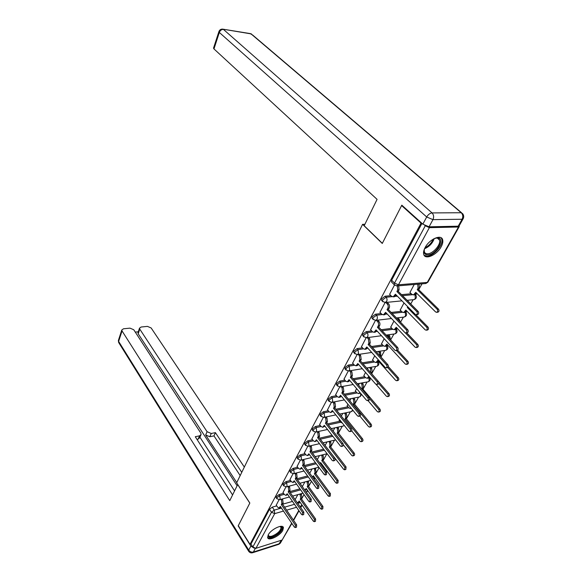<?xml version="1.0" encoding="UTF-8"?>
<svg xmlns="http://www.w3.org/2000/svg" width="582" height="582" viewBox="0 0 582 582"><rect width="100%" height="100%" fill="white"/><g stroke="black" fill="none" stroke-linecap="round" stroke-linejoin="round"><path stroke-width="0.87" d="M283.543 493.318L279.018 494.562L276.195 496.722L276.224 497.777M290.52 480.441L285.922 481.649L283.07 483.838L283.107 484.952M297.671 467.23L293.008 468.401L290.12 470.62L290.163 471.784M305.019 453.669L300.276 454.811L297.351 457.052L297.409 458.274M312.563 439.752L307.74 440.85L304.779 443.12L304.852 444.408M320.318 425.457L315.408 426.519L312.41 428.818L312.49 430.171M328.277 410.776L323.286 411.794L320.245 414.115L320.34 415.541M336.469 395.695L331.384 396.655L328.299 399.012L328.415 400.511M344.893 380.184L339.706 381.094L336.585 383.473L336.716 385.058M353.565 364.237L348.269 365.089L345.104 367.497L345.257 369.17M362.491 347.825L357.079 348.611L353.871 351.055L353.616 352.328L354.045 352.816M371.694 330.94L366.151 331.66L362.899 334.133L362.63 335.479L363.088 335.989M381.174 313.56L375.492 314.193L372.189 316.703L371.913 318.121L372.415 318.66M390.944 295.656L385.109 296.202L381.77 298.741L381.472 300.247L382.018 300.814M441.149 246.804C442.676 243.996 443.171 241.632 442.633 239.711C441.294 233.935 429.392 239.173 425.151 247.51C423.689 250.26 423.216 252.559 423.74 254.414C425.136 260.212 436.849 255.025 441.149 246.804M282.772 530.384L283.427 527.685C282.954 523.625 271.045 529.213 268.237 534.873L267.618 537.492C268.157 541.558 279.935 535.978 282.772 530.384M301.563 499.014L304.03 494.605M308.569 486.494L311.479 481.299M315.757 473.653L319.132 467.63M323.126 460.486L326.888 453.771M330.685 446.976L334.505 440.159M338.448 433.11L342.325 426.191M346.414 418.88L350.349 411.852M354.598 404.257L358.592 397.128M363.008 389.242L367.06 382.003M371.672 373.753L375.761 366.456M378.322 361.873L378.649 361.298M381.006 357.079L384.709 350.473M387.292 345.846L387.757 345.017M390.624 339.91L393.905 334.039M396.524 329.361L397.135 328.27M400.525 322.21L403.377 317.125M406.018 312.403L406.789 311.028M410.739 303.964L413.118 299.715M415.788 294.943L416.727 293.27M418.72 289.705L422.001 283.841M291.873 523.429L282.146 540.001L255.935 548.331L252.828 547.015L250.966 544.054L269.502 509.286L272.281 507.148L276.748 505.882M282.583 504.223L292.491 501.415M401.602 205.562L382.272 243.458L362.571 224.339L236.656 482.827L249.838 503.037L238.285 525.677L250.013 544.345L421.033 223.11L401.602 205.562L402.242 205.562M250.966 544.054L250.013 544.345M424.787 225.51L429.363 227.664L458.485 227.009L459.3 226.471L459.118 225.954M421.674 223.095L421.033 223.11M394.443 285.107L389.656 294.332M414.202 284.496L409.968 292.455M385.066 302.545L379.988 312.308M404.003 302.916L400.212 310.075M391.511 318.529L375.448 320.427L370.603 329.754M393.949 321.082L390.733 327.186M366.114 337.786L361.487 346.69M384.193 338.709L381.523 343.809M357.05 354.649L352.634 363.153M374.721 355.813L372.567 359.974M348.247 371.025L344.027 379.144M365.532 372.415L363.859 375.688M339.684 386.95L335.661 394.698M356.599 388.55L355.391 390.98M331.362 402.424L327.521 409.823M347.92 404.228L347.148 405.858M323.272 417.476L319.605 424.547M339.481 419.469L339.124 420.342M315.393 432.128L311.901 438.872M307.725 446.387L304.393 452.825M300.261 460.267L297.082 466.415M292.993 473.792L289.96 479.655M285.908 486.967L283.019 492.561M289.574 491.674L299.934 488.836M296.747 478.804L307.602 475.952M304.124 465.6L315.495 462.741M311.712 452.061L323.643 449.188M319.511 438.166L331.98 435.314M327.535 423.9L339.837 421.237M335.799 409.248L347.912 406.789M344.311 394.203L356.206 391.948M353.085 378.744L364.732 376.7M362.142 362.855L373.506 361.029M371.498 346.523L382.534 344.915M381.159 329.725L391.824 328.343M391.155 312.439L401.398 311.297M401.515 294.659L411.263 293.743M364.885 224.303L362.571 224.339M279.004 499.814L276.254 505.147M421.965 223.357L391.635 280.226L391.33 281.826L391.919 282.416M377.034 351.637L376.678 352.277M368.122 367.729L367.46 368.93M359.458 383.378L358.497 385.109M351.026 398.605L349.797 400.838M342.827 413.424L341.328 416.123M334.839 427.85L333.1 430.993M327.062 441.898L325.091 445.456M319.482 455.59L317.292 459.54M312.098 468.932L309.704 473.246M304.895 481.932L302.313 486.603M297.875 494.613L295.11 499.611M389.54 294.216L391.504 296.223L393.192 296.849L395.425 294.201L415.242 314.331L416.305 314.717C417.505 314.054 417.672 313.014 416.799 311.596L396.902 291.487L397.739 289.945L397.361 285.915M396.247 295.045L394.283 296.74M398.714 285.806L399.085 289.829L398.248 291.364L418.152 311.443C419.025 312.854 418.858 313.894 417.658 314.556L417.527 314.571M396.902 291.487L398.248 291.364M419.025 284.096L419.389 288.032L418.545 289.538L417.25 289.654L418.094 288.141L417.731 284.205M409.859 292.346L411.823 294.303L413.511 294.907L415.766 292.317L435.612 311.952L436.675 312.323C437.882 311.668 438.05 310.657 437.177 309.268L417.25 289.654M418.545 289.538L438.472 309.122C439.345 310.504 439.177 311.523 437.97 312.17L437.839 312.185M416.552 293.095L414.544 294.805M379.879 312.192L381.792 314.215L383.465 314.855L385.597 312.316L404.883 332.562L405.938 332.962C407.087 332.315 407.233 331.303 406.389 329.907L387.03 309.682L387.838 308.184C388.485 306.678 388.31 305.288 387.299 304.015L388.638 303.877C389.656 305.143 389.831 306.532 389.183 308.045L388.376 309.537L407.735 329.732C408.586 331.122 408.433 332.133 407.284 332.773L407.189 332.788M386.404 313.16L384.607 314.724M387.146 302.334L388.638 303.877M385.801 302.465L387.299 304.015M387.03 309.682L388.376 309.537M370.494 329.638L372.356 331.667L374.03 332.337L376.059 329.892L394.836 350.233L395.884 350.648C396.975 350.029 397.113 349.033 396.298 347.665L377.449 327.339L378.235 325.884C378.867 324.414 378.686 323.046 377.703 321.773L379.042 321.613C380.031 322.879 380.206 324.247 379.573 325.716L378.787 327.171L397.637 347.461C398.459 348.829 398.321 349.826 397.222 350.444L397.157 350.451M376.845 330.743L375.208 332.184M377.689 320.165L379.042 321.613M376.35 320.326L377.703 321.773M377.449 327.339L378.787 327.171M429.072 226.813L458.201 226.187L462.108 219.247L432.95 219.64L429.072 226.813L422.852 224.157L401.806 205.17L382.338 243.334L364.187 225.729L377.078 199.364L213.965 48.917L213.579 47.964M462.988 219.05L459.416 225.387L458.201 226.187M237.74 484.486L229.766 500.658L122.045 330.94L118.626 341.416L248.725 550.077L250.857 546.098L238.176 525.902L249.802 503.117L237.667 484.508M236.758 482.623L205.664 434.972L207.09 431.713L139.775 329.121L138.196 333.777L138.058 332.424M207.09 431.713L211.266 433.481L209.833 436.74L205.664 434.972M241.77 472.337L215.413 432.644L211.266 433.481M244.331 467.07L151.145 327.957L147.435 326.386L141.091 327.026L139.513 328.153L139.775 329.121M200.834 435.103L199.691 437.744L198.127 439.134L199.546 435.853L201.11 434.47L200.739 432.979L133.751 329.739L129.99 328.139L123.449 328.801L121.791 329.987L122.045 330.94M138.276 331.791L135.286 332.104M199.546 435.853L195.276 436.718L232.574 494.918M250.857 546.098L254.239 548.193M237.085 485.701L138.196 333.777M199.932 437.191L234.561 490.859M198.127 439.134L196.978 439.374M240.184 475.589L213.972 435.889L209.833 436.74M213.972 435.889L215.413 432.644M434.099 238.635L437.147 237.878C446.19 237.252 436.333 254.851 427.777 254.872C424.416 254.778 423.361 252.668 424.62 248.558M424.234 249.874L424.365 251.802C424.838 253.192 425.929 253.854 427.639 253.796C433.023 253.817 441.2 244.36 439.475 240.046C439.017 238.7 437.955 238.045 436.304 238.067L435.416 238.169M424.169 255.345L427.093 256.109C433.772 256.116 443.906 244.404 441.774 239.049L441.032 237.732M280.058 526.419L280.444 526.455C284.954 526.877 278.422 535.185 272.274 536.902C269.102 537.739 267.785 537.004 268.331 534.705M268.375 534.625L268.397 535.294C268.76 536.422 270.019 536.677 272.172 536.058C277.621 533.687 280.575 530.82 281.055 527.445L279.971 526.434M267.618 537.492C268.433 538.204 269.852 538.248 271.867 537.644C278.618 534.705 282.285 531.14 282.874 526.965L282.808 526.754M408.382 307.361L407.291 307.485L407.727 306.699M400.103 309.966L402.017 311.93L403.704 312.556L405.85 310.068L425.173 329.812L426.228 330.198C427.384 329.572 427.537 328.575 426.693 327.215L407.291 307.485M407.371 300.297L409.459 302.669M415.817 314.687L427.981 327.04C428.825 328.401 428.672 329.397 427.515 330.023L427.428 330.038M406.622 310.853L404.788 312.432M390.631 327.077L392.494 329.056L394.174 329.703L396.226 327.302L415.046 347.148L416.094 347.549C417.199 346.937 417.338 345.963 416.516 344.624L405.327 332.882M398.306 319.889L396.538 317.932M397.819 317.779L399.179 319.191L400.089 321.751M406.745 332.846L417.803 344.428C418.625 345.766 418.48 346.741 417.374 347.352L417.316 347.359M396.968 328.095L395.302 329.558M361.386 346.581L363.197 348.618L364.856 349.309L366.805 346.959L385.088 367.388L386.121 367.809C387.176 367.213 387.299 366.238 386.506 364.892L368.151 344.479L368.915 343.067L368.391 339.008L369.723 338.826L370.247 342.878L369.483 344.289L387.838 364.667C388.638 366.013 388.507 366.987 387.459 367.584L386.121 367.809M367.562 347.81L366.078 349.127M368.501 337.473L369.723 338.826M367.162 337.655L368.391 339.008M368.151 344.479L369.483 344.289M352.539 363.044L354.307 365.089L355.951 365.794L357.806 363.539L375.623 384.033L376.656 384.469C377.653 383.887 377.769 382.934 376.998 381.61L359.123 361.124L359.865 359.756L359.349 355.755L360.673 355.551L361.189 359.545L360.447 360.913L378.329 381.363C379.1 382.694 378.984 383.647 377.98 384.222L376.656 384.469M358.556 364.39L357.275 365.583L355.951 365.794M359.56 354.285L360.673 355.551M358.236 354.482L359.349 355.755M359.123 361.124L360.447 360.913M343.94 379.042L345.657 381.094L347.294 381.821L349.069 379.646L366.434 400.198L367.453 400.642C368.413 400.089 368.522 399.15 367.773 397.841L350.342 377.296L351.07 375.965L350.56 372.014L351.877 371.796L352.386 375.739L351.659 377.071L369.097 397.579C369.846 398.888 369.737 399.819 368.777 400.38L367.453 400.642M349.797 380.497L348.611 381.588L347.294 381.821M350.866 370.61L351.877 371.796M349.549 370.829L350.56 372.014M350.342 377.296L351.659 377.071M381.421 343.707L383.24 345.693L384.906 346.355L386.87 344.049L405.21 363.976L406.251 364.39C407.305 363.801 407.436 362.841 406.643 361.524L396.495 350.553M389.38 338.571L388.485 336.258L387.256 334.934M388.536 334.766L389.765 336.083L390.442 339.713M397.659 350.233L407.917 361.313C408.717 362.63 408.586 363.583 407.531 364.172L406.251 364.39M387.597 344.842L386.077 346.188M379.5 351.259L380.621 352.503L380.846 356.904M372.473 359.872L374.248 361.866L375.907 362.55L377.783 360.331L395.658 380.322L396.691 380.744C397.702 380.17 397.819 379.238 397.048 377.944L387.677 367.511M380.082 356.06L379.348 352.692L378.227 351.455M388.325 366.595L398.321 377.711C399.092 379.006 398.976 379.937 397.964 380.504L396.691 380.744M378.489 361.124L377.172 362.346L375.907 362.55M370.705 367.3L371.731 368.457L372.225 372.32L371.52 373.579M370.821 372.778L370.465 368.668L369.439 367.511M363.772 375.586L365.503 377.587L367.147 378.293L368.879 376.27M376.118 384.404L386.375 396.204L387.401 396.64C388.369 396.087 388.478 395.171 387.728 393.89L378.707 383.56M378.576 381.727L388.994 393.636C389.744 394.916 389.634 395.833 388.667 396.386L387.401 396.64M369.57 377.063L368.406 378.067L367.147 378.293M335.574 394.596L337.254 396.648L338.877 397.397L340.579 395.302L357.508 415.897L358.519 416.356C359.436 415.817 359.538 414.901 358.81 413.613L341.816 393.017L342.514 391.722L342.02 387.83L343.336 387.59L343.831 391.482L343.125 392.77L360.127 413.329C360.855 414.617 360.753 415.533 359.836 416.079L358.519 416.356M341.285 396.16L340.186 397.15L338.877 397.397M342.405 386.477L343.336 387.59M341.096 386.71L342.02 387.83M341.816 393.017L343.125 392.77M362.15 382.891L363.081 383.982L363.568 387.794L362.855 389.06L361.997 389.227M361.778 388.972L362.31 388.027L361.822 384.207L360.891 383.123M355.304 390.878L356.992 392.886L358.628 393.607L359.858 392.413M367.962 400.54L377.354 411.641L378.365 412.085C379.297 411.547 379.391 410.652 378.664 409.393L369.577 398.692M362.855 389.06L379.93 409.124C380.657 410.383 380.555 411.278 379.631 411.816L378.365 412.085M360.447 393.105L358.628 393.607M327.44 409.721L329.085 411.787L330.685 412.551L332.315 410.521L348.836 431.16L349.833 431.633C350.713 431.109 350.8 430.207 350.095 428.934L333.522 408.302L334.206 407.051L333.719 403.202L335.021 402.948L335.508 406.789L334.825 408.04L351.404 428.643C352.11 429.909 352.023 430.804 351.142 431.335L349.833 431.633M333.006 411.387L330.685 412.551M334.177 401.9L335.021 402.948M332.875 402.155L333.719 403.202M333.522 408.302L334.825 408.04M353.812 398.059L354.664 399.085L355.144 402.846L354.453 404.083L353.201 404.337L353.892 403.1L353.412 399.325L352.561 398.306M347.068 405.763L348.713 407.771L350.335 408.513L351.07 408.069M359.858 416.072L368.581 426.65L369.585 427.108C370.472 426.591 370.567 425.711 369.854 424.467L353.201 404.337M354.453 404.083L371.112 424.183C371.818 425.42 371.731 426.3 370.843 426.824L369.585 427.108M319.525 424.445L321.126 426.504L322.719 427.29L324.283 425.333L340.397 446.001L341.387 446.481C342.231 445.972 342.311 445.092 341.627 443.833L325.454 423.179L326.116 421.95L325.636 418.16L326.938 417.883L327.411 421.674L326.749 422.896L342.929 443.528C343.613 444.779 343.533 445.659 342.689 446.161L341.387 446.481M324.952 426.199L322.719 427.29M326.167 416.908L326.938 417.883M324.865 417.178L325.636 418.16M325.454 423.179L326.749 422.896M345.701 412.827L346.472 413.78L346.945 417.498L346.275 418.698L345.031 418.967L345.701 417.767L345.228 414.042L344.449 413.089M339.044 420.248L340.659 422.263L342.26 423.019M351.703 430.876L360.047 441.258L361.036 441.723C361.895 441.221 361.975 440.356 361.284 439.126L345.031 418.967M346.275 418.698L362.535 438.828C363.226 440.05 363.139 440.916 362.288 441.418L361.036 441.723M311.821 438.77L313.385 440.836L314.964 441.636L316.463 439.752L332.198 460.427L333.173 460.922C333.988 460.427 334.061 459.562 333.391 458.325L317.605 437.649L318.245 436.456L317.779 432.71L319.067 432.419L319.54 436.165L318.892 437.358L334.686 457.998C335.356 459.234 335.283 460.1 334.468 460.595L333.224 460.908M317.117 440.618L314.964 441.636M318.361 431.502L319.067 432.419M317.074 431.793L317.779 432.71M317.605 437.649L318.892 437.358M337.793 427.195L338.498 428.09L338.964 431.764L338.309 432.935L337.073 433.219L337.727 432.048L337.262 428.367L336.549 427.472M331.238 434.361L333.231 436.806M343.402 444.837L351.739 455.466L352.721 455.946C353.543 455.459 353.616 454.607 352.947 453.4L337.073 433.219M338.309 432.935L354.191 453.087C354.86 454.287 354.787 455.139 353.965 455.626L352.772 455.932M304.321 452.723L305.848 454.789L307.405 455.604L308.846 453.785L324.218 474.476L325.178 474.977L325.374 472.424L309.959 451.741L310.584 450.577L310.126 446.874L311.406 446.576L311.872 450.272L311.239 451.428L326.662 472.089L326.466 474.628L325.236 474.956M310.759 445.717L311.406 446.576M309.493 454.651L307.471 455.59M309.478 446.016L310.126 446.874M309.959 451.741L311.239 451.428M330.081 441.192L330.736 442.029L331.187 445.659L330.554 446.801L329.317 447.092L329.958 445.95L329.499 442.32L328.852 441.483M328.066 449.348L343.649 469.303L344.624 469.79L344.828 467.288L329.317 447.092M330.554 446.801L346.072 466.96L345.861 469.463L344.682 469.776M297.016 466.313L298.508 468.379L300.05 469.216L301.432 467.448L316.448 488.138L317.401 488.654L317.576 486.152L302.516 465.462L303.127 464.327L302.669 460.675L303.95 460.355L304.401 464.007L303.789 465.142L318.856 485.795L318.681 488.298L317.459 488.633M303.36 459.554L303.95 460.355M302.058 468.314L300.123 469.194M302.08 459.867L302.669 460.675M302.516 465.462L303.789 465.142M322.574 454.833L323.163 455.611L323.614 459.198L322.995 460.311L321.766 460.617L322.392 459.504L321.941 455.917L321.344 455.131M320.195 463.425L320.667 462.581L335.778 482.784L336.738 483.278L336.927 480.819L321.766 460.617M322.995 460.311L338.157 480.477L337.967 482.936L336.803 483.256M320.34 463.614L321.264 463.381L320.609 463.978M289.894 479.553L291.356 481.627L292.877 482.471L294.208 480.768L308.882 501.451L309.82 501.968L309.98 499.509L295.263 478.826L295.86 477.727L295.409 474.112L296.682 473.784L297.126 477.393L296.529 478.491L311.254 499.145L311.094 501.604L309.893 501.953M296.143 473.035L296.682 473.784M294.819 481.627L292.964 482.449M294.87 473.355L295.409 474.112M295.263 478.826L296.529 478.491M315.248 468.117L316.23 472.395L315.626 473.479L314.404 473.799L315.015 472.715L314.571 469.172L314.025 468.43M312.512 477.094L313.334 475.712L328.103 495.908L329.056 496.41L329.223 493.994L314.404 473.799M315.626 473.479L330.445 493.645L330.278 496.06L329.121 496.388M313.924 476.52L312.607 477.233M282.954 492.467L284.38 494.533L285.886 495.391L287.166 493.74L301.512 514.415L302.436 514.946L302.582 512.524L288.199 491.848L288.781 490.779L288.337 487.207L289.596 486.872L290.04 490.437L289.458 491.506L303.848 512.145L303.702 514.568L302.509 514.924M289.101 486.166L289.596 486.872M287.763 494.598L285.98 495.369M287.843 486.501L288.337 487.207M288.199 491.848L289.458 491.506M308.104 481.074L309.035 485.257L308.438 486.319L307.231 486.647L307.82 485.592L306.889 481.401M304.844 490.153L306.183 488.516L320.624 508.704L321.562 509.214L321.715 506.835L307.231 486.647M308.438 486.319L322.937 506.471L322.784 508.85L321.642 509.192M306.758 489.317L304.983 490.124M276.188 505.052L277.585 507.118L279.069 507.991L280.306 506.391L294.332 527.045L295.249 527.583L295.38 525.204L281.31 504.55L281.877 503.503L281.441 499.974L282.692 499.625L283.128 503.146L282.561 504.194L296.631 524.818L296.507 527.197L295.321 527.561M282.241 498.97L282.692 499.625M280.88 507.242L279.171 507.962M280.99 499.32L281.441 499.974M281.31 504.55L282.561 504.194M301.127 493.711L302.014 497.806L301.432 498.839L300.232 499.181L300.807 498.148L299.919 494.045M296.987 502.302L297.955 502.586L299.213 501L313.342 521.174L314.265 521.69L314.404 519.355L300.232 499.181M301.432 498.839L315.611 518.984L315.473 521.319L314.338 521.668M299.774 501.8L298.057 502.557M276.93 498.825L276.916 497.777L279.738 495.609L284.271 494.365M279.018 494.562L279.738 495.609L280.175 499.16L279.484 499.734L276.748 498.548L276.028 497.494M283.827 485.992L283.805 484.893L286.657 482.704L291.255 481.489M285.922 481.649L286.657 482.704L287.101 486.297L286.373 486.894L283.623 485.701L282.896 484.646M290.898 472.831L290.869 471.675L293.757 469.456L298.428 468.277M293.008 468.401L293.757 469.456L294.208 473.093L293.452 473.726L290.687 472.519L289.938 471.464M298.159 459.322L298.122 458.107L301.047 455.859L305.79 454.717M300.276 454.811L301.047 455.859L301.505 459.54L300.705 460.202L297.933 458.994L297.162 457.939M305.615 445.456L305.565 444.175L308.533 441.905L313.356 440.8M307.74 440.85L308.533 441.905L308.998 445.63L308.154 446.329L319.453 443.68M313.276 431.211L313.218 429.865L316.215 427.566L321.126 426.504M315.408 426.519L316.215 427.566L316.688 431.342L315.808 432.07L327.513 429.48M321.148 416.581L321.075 415.17L324.116 412.842L329.114 411.823M323.286 411.794L324.116 412.842L324.596 416.661L323.665 417.425L335.814 414.893M329.237 401.551L329.15 400.06L332.227 397.702L337.32 396.728M331.384 396.655L332.227 397.702L332.722 401.573L331.733 402.38L344.369 399.907M337.553 386.092L337.451 384.52L340.579 382.134L345.773 381.217M339.706 381.094L340.579 382.134L341.074 386.062L340.034 386.906L353.194 384.52M346.115 370.196L345.992 368.544L349.164 366.129L354.474 365.263M348.269 365.089L349.164 366.129L349.666 370.101L348.574 370.989L362.302 368.704M354.918 353.841L354.78 352.095L357.995 349.651L363.437 348.851M357.079 348.611L357.995 349.651L358.512 353.681L357.232 354.634M363.99 337.007L363.561 336.512L363.83 335.167L367.089 332.693L372.676 331.966M366.151 331.66L367.089 332.693C368.05 333.966 368.231 335.327 367.613 336.774L366.209 337.786M373.331 319.678L372.866 319.154L373.149 317.728L376.452 315.218L382.214 314.571M375.492 314.193L376.452 315.218C377.442 316.492 377.623 317.874 376.991 319.365L375.696 320.406L372.866 319.154L371.913 318.121M382.956 301.818L382.454 301.272L382.752 299.766L386.106 297.22L392.072 296.653M385.109 296.202L386.106 297.22C387.117 298.493 387.306 299.897 386.652 301.425L384.964 302.545M272.281 507.148L274.275 510.116L281.433 508.057M284.583 507.155L294.499 504.31M297.737 503.379L300.348 502.63M300.523 507.38L301.367 505.882L299.795 506.34M296.558 507.278L286.635 510.159M283.485 511.076L274.704 513.63L255.935 548.331M255.323 548.419L253.366 552.042L279.513 543.668L280.888 542.257L291.662 523.116M293.386 520.053L298.777 510.479M429.363 227.664L398.466 284.794L427.283 282.401L458.485 227.009M290.294 492.714L300.661 489.862M297.489 479.844L308.344 476.978M304.881 466.64L316.259 463.759M312.483 453.102L324.421 450.213M320.304 439.199L332.773 436.333M328.343 424.933L340.652 422.256M336.629 410.281L348.742 407.807M345.162 395.236L357.064 392.966M353.958 379.77L365.612 377.711M363.037 363.881L374.415 362.04M367.3 348.291L367.911 348.196M372.415 347.541L383.48 345.919M376.416 331.478L377.398 331.347M382.098 330.736L392.814 329.339M385.764 314.171L387.205 314.004M392.123 313.451L402.446 312.279M395.345 296.347L397.346 296.151M402.511 295.663L412.391 294.725M415.395 294.565L415.824 295.045C416.923 297.3 416.297 298.828 413.955 299.635L415.337 298.566L415.017 294.732M413.715 299.657L407.124 300.319M405.712 312.09L406.061 312.527C407.116 314.731 406.512 316.23 404.243 317.023L405.552 316.011L405.305 312.323M396.284 329.106L396.575 329.499C397.601 331.653 397.011 333.13 394.807 333.915L396.044 332.955L395.855 329.405M387.095 345.635L387.357 345.999C388.347 348.109 387.772 349.549 385.633 350.335L386.804 349.418L386.659 345.992M378.154 361.691L378.395 362.04C379.355 364.099 378.795 365.518 376.714 366.296L377.827 365.431L377.718 362.113M369.439 377.296L369.679 377.638C370.61 379.66 370.065 381.05 368.035 381.821L369.09 380.999L369.01 377.791M404.053 317.045L396.437 317.947M394.669 333.93L386.142 335.087M385.539 350.349L376.212 351.761M361.669 394.552L359.596 396.931L360.593 396.146L360.687 393.388M353.034 410.456L351.368 411.641L352.619 409.946M344.326 425.522L343.365 425.959L344.195 425.362M335.567 439.912L323.083 442.829M328.91 450.453L328.75 450.01M321.591 465.287L321.38 463.534M314.011 479.153L314.236 476.949M306.343 492.256L306.976 491.703L307.216 489.949M394.72 285.267L394.189 284.7L394.501 283.099L425.216 225.889M391.635 280.226L394.501 283.099L398.466 284.794L396.611 285.966M269.502 509.286L271.481 512.262L274.275 510.116L274.704 513.63L271.481 512.262L252.828 547.015M301.629 504.456L301.367 505.882L302.182 505.241M459.074 226.871L428.126 281.768L425.515 283.55M394.596 295.736L395.942 295.605M397.739 289.945L399.085 289.829M416.799 311.596L418.152 311.443M419.389 288.032L418.094 288.141M416.217 293.692L414.93 293.815M438.472 309.122L437.177 309.268M384.789 313.8L386.135 313.654M387.838 308.184L389.183 308.045M406.389 329.907L407.735 329.732M375.281 331.34L376.612 331.165M378.235 325.884L379.573 325.716M396.298 347.665L397.637 347.461M422.852 224.157L426.693 216.97L219.327 32.454C220.2 30.366 221.582 29.355 223.473 29.435L432.048 212.917L461.228 212.743L251.046 33.88L222.535 29.115C220.702 29.078 219.479 29.958 218.854 31.755L219.327 32.454L213.965 48.917M218.919 31.537L213.499 48.204M223.132 29.209L250.085 33.56L252.617 35L461.591 212.779M426.693 216.97L432.95 219.64C434.077 217.042 433.779 214.802 432.048 212.917C429.974 213.179 428.192 214.525 426.693 216.97M462.646 213.674L461.228 212.743C462.952 214.562 463.243 216.73 462.108 219.247L463.316 218.461C463.985 216.737 463.759 215.144 462.646 213.674M252.697 552.704L278.647 544.374L281.455 540.22M121.791 329.987L118.386 340.463L118.604 342.42L118.51 340.077M248.71 551.358L248.514 551.023C249.474 552.565 250.813 553.147 252.523 552.762L253.366 552.042C251.533 552.42 249.984 551.765 248.725 550.077L248.514 551.023L118.881 342.863M434.274 238.562C432.521 243.334 429.283 246.724 424.562 248.732M425.042 247.706C428.832 245.822 431.568 242.956 433.255 239.107M406.323 311.377L405.036 311.523M427.981 327.04L426.693 327.215M399.179 319.191L397.892 319.351M396.713 328.554L395.433 328.721M417.803 344.428L416.516 344.624M366.042 348.363L367.373 348.167M368.915 343.067L370.247 342.878M386.506 364.892L387.838 364.667M357.072 364.899L358.396 364.681M359.865 359.756L361.189 359.545M376.998 381.61L378.329 381.363M348.356 380.963L349.673 380.73M351.07 375.965L352.386 375.739M367.773 397.841L369.097 397.579M389.765 336.083L388.485 336.258M387.379 345.242L386.106 345.424M407.917 361.313L406.643 361.524M381.123 356.41L380.497 356.511M380.621 352.503L379.348 352.692M378.3 361.458L377.034 361.662M398.321 377.711L397.048 377.944M372.225 372.32L370.96 372.538M371.731 368.457L370.465 368.668M369.483 377.223L368.217 377.449M388.994 393.636L387.728 393.89M339.881 396.582L341.19 396.335M342.514 391.722L343.831 391.482M358.81 413.613L360.127 413.329M363.568 387.794L362.31 388.027M363.081 383.982L361.822 384.207M360.113 392.712L359.64 392.806M379.93 409.124L378.664 409.393M331.638 411.772L332.94 411.51M334.206 407.051L335.508 406.789M350.095 428.934L351.404 428.643M355.144 402.846L353.892 403.1M354.664 399.085L353.412 399.325M371.112 424.183L369.854 424.467M323.621 426.555L324.916 426.271M326.116 421.95L327.411 421.674M341.627 443.833L342.929 443.528M346.945 417.498L345.701 417.767M346.472 413.78L345.228 414.042M362.535 438.828L361.284 439.126M315.822 440.93L317.103 440.639M318.245 436.456L319.54 436.165M333.391 458.325L334.686 457.998M338.964 431.764L337.727 432.048M338.498 428.09L337.262 428.367M354.191 453.087L352.947 453.4M308.22 454.935L309.478 454.629M310.584 450.577L311.872 450.272M325.374 472.424L326.662 472.089M331.187 445.659L329.958 445.95M330.736 442.029L329.499 442.32M346.072 466.96L344.828 467.288M300.821 468.575L302.029 468.27M303.127 464.327L304.401 464.007M317.576 486.152L318.856 485.795M323.614 459.198L322.392 459.504M323.163 455.611L321.941 455.917M338.157 480.477L336.927 480.819M293.619 481.86L294.768 481.554M295.86 477.727L297.126 477.393M309.98 499.509L311.254 499.145M316.23 472.395L315.015 472.715M315.786 468.852L314.571 469.172M313.902 476.483L312.73 476.789M330.445 493.645L329.223 493.994M286.591 494.809L287.697 494.504M288.781 490.779L290.04 490.437M302.582 512.524L303.848 512.145M309.035 485.257L307.82 485.592M308.598 481.758L307.383 482.085M306.714 489.258L305.601 489.571M322.937 506.471L321.715 506.835M279.738 507.431L280.808 507.126M281.877 503.503L283.128 503.146M295.38 525.204L296.631 524.818M302.014 497.806L300.807 498.148M301.585 494.351L300.377 494.685M299.715 501.72L298.639 502.026M315.611 518.984L314.404 519.355M381.472 300.247L382.454 301.272L385.277 302.524L401.958 300.843M362.63 335.479L363.561 336.512L366.391 337.764L381.443 335.727M353.616 352.328L354.525 353.369L357.348 354.613L371.709 352.445M344.857 368.704L345.744 369.745L348.574 370.989M336.352 384.622L337.218 385.662L340.034 386.906M328.081 400.096L328.925 401.144L331.733 402.38M320.027 415.148L320.857 416.195L323.665 417.425M312.199 429.792L313.007 430.847L315.808 432.07M304.582 444.051L305.368 445.106L308.154 446.329M376.714 366.296L366.624 367.977M368.035 381.821L357.355 383.764M359.596 396.931L348.378 399.128M351.368 411.641L339.684 414.078M343.365 425.959L331.26 428.643M327.091 453.72L315.138 456.659M311.625 457.517L300.77 460.187M321.955 465.782L322.355 464.836M318.812 467.201L307.427 470.132M304.015 471.005L293.524 473.704M314.12 479.299L315.029 478.026M310.795 480.354L299.934 483.264M296.609 484.151L286.46 486.872M306.387 492.241L307.863 490.866M303.011 493.18L292.637 496.075M289.407 496.97L279.578 499.712M391.33 281.826L394.189 284.7L397.011 285.944L425.813 283.521L427.908 282.19M293.597 520.366L298.995 510.792M300.741 507.693L301.949 505.554M393.192 296.849L394.538 296.718M416.305 314.717L417.658 314.556M414.806 294.783L413.511 294.907M437.97 312.17L436.675 312.323M383.465 314.855L384.811 314.702M405.938 332.962L407.284 332.773M374.03 332.337L375.361 332.162M395.884 350.648L397.222 350.444M251.489 33.996L250.762 33.691M278.843 544.308L280.437 543.093M139.513 328.153L137.934 332.802M437.395 238.162L439.475 240.046M435.663 238.125L436.456 237.943M280.073 526.419L280.444 526.455M280.553 526.695L281.055 527.445M404.985 312.41L403.704 312.556M427.515 330.023L426.228 330.198M395.454 329.536L394.174 329.703M417.374 347.352L416.094 347.549M364.856 349.309L366.187 349.113M386.186 346.174L384.906 346.355M351.281 408.317L350.335 408.513"/></g></svg>
